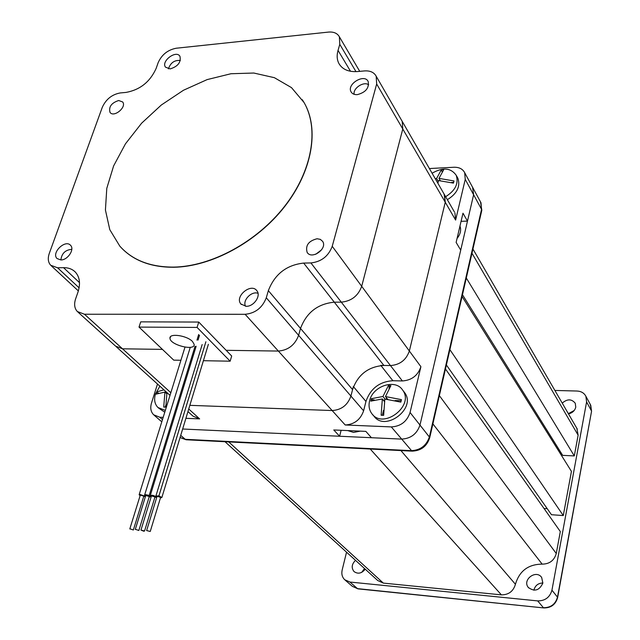 <?xml version="1.0" encoding="UTF-8"?>
<svg xmlns="http://www.w3.org/2000/svg" width="640" height="640" viewBox="0 0 640 640"><rect width="100%" height="100%" fill="white"/><g stroke="black" fill="none" stroke-linecap="round" stroke-linejoin="round"><path stroke-width="0.96" d="M115.536 346.08L122.504 348.808L162.432 349.384L122.504 348.808L115.536 346.08L77.984 312.12M226.152 350.312L278.36 351.064C288.216 350.224 294.968 344.976 298.616 335.328L300.52 328.456C306.472 312.56 317.736 303.8 334.312 302.184L341.304 302.152C351.4 301.152 358.2 295.864 361.696 286.304L402.784 129.016L402.216 121.392L401.688 120.472L402.216 121.392L402.784 129.016L361.696 286.304C358.2 295.864 351.4 301.152 341.304 302.152L334.312 302.184C317.736 303.8 306.472 312.56 300.52 328.456L298.616 335.328C294.968 344.976 288.216 350.224 278.36 351.064L226.152 350.312M245.12 314.296L84.464 314.24L77.344 311.536C74.472 308.4 73.888 304.192 75.6 298.92L77.904 292.328C80.648 283.84 79.808 277.112 75.392 272.144C72.408 269.112 68.456 267.616 63.528 267.672L57.584 267.784L50.696 265.248C48.072 262.32 47.608 258.384 49.28 253.432L102.296 107.304C105.984 99.232 111.976 94.448 120.28 92.936L126.04 92.416C140.072 89.84 150.112 81.816 156.168 68.352L158.152 62.68C161.72 54.688 167.744 49.872 176.24 48.224L328.408 32.096C333.688 31.656 337.336 33.224 339.368 36.776L339.792 44.344L338.04 50.4C336.656 55.288 336.928 59.624 338.856 63.408C342.304 69.408 348.544 72.12 357.568 71.552L364.504 70.92C370.128 70.56 374.024 72.32 376.176 76.208L376.672 84.008L332.232 246.296C328.48 256.2 321.376 261.744 310.904 262.944L303.664 263.08C286.496 265 274.72 274.192 268.344 290.664L266.288 297.776C262.368 307.784 255.312 313.288 245.12 314.296L332.144 410.544L189.848 405.336L332.144 410.544C341.408 409.952 347.664 405.128 350.912 396.064L352.568 389.6C357.864 374.664 368.296 366.608 383.872 365.44L390.456 365.568C399.928 364.832 406.232 359.976 409.344 350.992L445.256 202.224L444.08 194.024L454.416 211.96M180.904 360.272L173.728 360.136L139.016 327.088L140.728 321.856L198.744 322.056L231.68 356.008L230.152 361.192L203.408 360.696M139.016 327.088L197.088 327.416L230.152 361.192M198.744 322.056L197.088 327.416M192.504 341.512L194.152 344.352C195.32 351.304 170.096 345.04 169.984 338.352C168.84 332.896 186.904 335.4 192.504 341.512M143.632 496.728L145.056 496.264L139.688 494.336L139.12 494.792L140.12 495.688M143.816 496.136L140.304 495.088L129.8 528.96M130.088 528.856L133.352 530L130.088 528.856M149.096 497.136L150.52 496.664L149.144 495.584L195.064 346.32M196.968 340.128L198.688 334.488M145.576 496.096L144.576 495.2C144.992 494.464 146.512 494.592 149.136 495.576L149.144 495.584M149.288 496.536L145.76 495.496L135.288 529.44M149.136 495.576L195.048 346.32L149.136 495.584M135.512 529.352L138.848 530.48L135.512 529.352M154.792 497.56L156.216 497.08C153.952 495.336 151.968 494.848 150.256 495.624L151.264 496.52M154.976 496.952L151.448 495.912L141.008 529.944M143.848 531.24L144.568 530.984L140.96 530.096L143.848 531.24M160.424 497.976L161.856 497.496L158.936 495.856L205.896 341.76L158.936 495.856L155.88 496.04L156.888 496.944M160.616 497.368L157.072 496.28L146.664 530.448M158.928 495.848L205.888 341.752M146.616 530.544L150.24 531.48L146.616 530.544M339.6 436.248L333.776 429.968L365.84 431.376L371.44 437.72L401.552 439.104C410.848 438.616 417 433.904 420.016 424.952L473.616 194.752L472.592 187.28L473.616 194.752L467.48 221.112L462.984 213.2L456.128 242.408L460.72 250.136L420.016 424.952C417 433.904 410.848 438.616 401.552 439.104L182.656 429.008L339.6 436.248L341.128 430.288M461.08 221.32L467.48 221.112M163.168 417.368L159.776 417.232L153.64 414.776C150.8 411.856 150.072 407.968 151.472 403.12L157.496 384.032M187.952 411.584L193.008 416.152L199.64 418.896L185.904 418.32M363.608 410.808L365.952 401.456C370.464 388.568 379.44 381.656 392.864 380.72L402.384 380.952C411.712 380.288 417.88 375.528 420.904 366.688L410.064 412.496C406.968 421.568 400.712 426.376 391.296 426.912L345.2 424.984C354.32 424.448 360.456 419.728 363.608 410.808L350.912 396.064L353.344 386.56M429.392 168.544L453.952 167.256C459.12 167.128 462.704 168.936 464.688 172.696L465.24 179.4L455.616 220.08L454.928 212.848M380.784 365.376L390.456 365.568C399.928 364.832 406.232 359.976 409.344 350.992L445.256 202.224L444.592 194.912L376.176 76.208M345.2 424.984L332.144 410.544C341.408 409.952 347.664 405.128 350.912 396.064L266.288 297.776M170.176 68.912L165.488 67.16C160.904 61.248 176.08 49.752 179.92 56.24C181.256 62.2 178 66.424 170.176 68.912M60.872 259.952L57.04 258.536C51.064 252.944 65.304 239.048 70.568 245.336C74.872 249.32 67.712 260.16 60.872 259.952C61.712 253.416 65.36 249.88 71.808 249.336M246.16 306.304L240.872 303.992C234.32 296.504 251.216 282.528 256.888 290.752C261.28 295.792 253.816 306.656 246.16 306.304M357.328 94.632C354.328 94.8 352.232 93.864 351.056 91.824C346.464 84.16 364.488 73.272 368.176 81.512C369.296 88.04 365.68 92.408 357.328 94.632M317.072 238.752C308.56 240.92 305.256 245.464 307.144 252.392C311.76 260.12 327.864 248.592 322.592 241.32L320.312 239.368L317.072 238.752M118.696 100.512C111.44 102.888 108.552 106.848 110.024 112.4C113.816 117.976 127.016 107.08 122.656 101.968L118.696 100.512M321.696 249.704L315.784 254.256M457.056 238.44C460.448 234.232 461.416 230.112 459.96 226.072M368.672 84.816C363.856 80.992 352.8 88.224 354.144 94.304M347.68 430.576L353.552 432.416L360.248 431.128M258.016 293.32C251.544 290.728 242.144 300.552 245.6 306.288M180.344 60.488C174.496 59.968 170.52 62.76 168.416 68.872M568.336 413.656L574.224 410.48M533.888 590.232C535.072 585.6 538.064 583.184 542.872 582.976M361.712 572.36L364.504 568.504M554.888 390.44L577.056 391.032C581.208 391.264 584.152 393.024 585.896 396.304L586.592 401.952L551.944 590.184C549.872 597.336 545.12 600.904 537.688 600.904L349.912 582.04L344.688 579.72C342.152 577.176 341.32 573.936 342.168 570L346.544 552.184M562.232 403.12C567.288 398.768 571.632 398.816 575.264 403.264L575.768 407.144C574.832 410.736 572.392 412.984 568.464 413.872M542.856 583.088C539.328 590.592 534.456 592.024 528.248 587.384C522.008 579.736 536.232 569.216 541.672 577.472L542.856 583.088M365.24 569.176C361.68 573.488 357.936 574.288 354.024 571.56C351.2 567.888 351.696 564.144 355.52 560.336M225.032 441.728L377.72 580.52L383.344 583.104L501.4 594.864C508.648 594.856 513.328 591.328 515.432 584.28C519.368 570.976 528.28 564.264 542.16 564.136C549.52 564.056 554.224 560.52 556.264 553.512L560.32 531.552L445.464 369M462.472 294.728L562.648 455.352L574.296 455.928L578.128 435.184L576.848 428.336M557.832 449.616L559.104 449.672M446.384 364.968L551.464 514.72L563.28 515.552L571.44 471.376L462.064 296.504M544.024 508.488L547.248 508.704M449.888 349.656L563.28 515.552M466.304 278L574.296 455.928M159.88 386.192L155.456 393.984C153.84 399.584 154.664 404.088 157.928 407.488L165.328 410.424M163.936 389.856L156.744 391.88L156.032 394.144L164.936 392.088L163.72 407.064L165.84 407.144L166.944 392.576M158.6 408.072L164.776 412.208M165.712 405.432L165.192 407.104M164.936 392.088L166.68 393.664M156.744 391.88L157.84 393.136M166.784 393.208L166.152 393.192M158.376 392.936L157.904 392.928M445.616 196.688C455.328 190.616 458.864 183.488 456.224 175.312C450.872 167.792 442.824 167.096 432.096 173.224M437.928 183.352L438.44 180.56L453.464 183.112L453.984 180.944L438.976 178.392L443.688 169.752L441.304 169.872L436.584 178.512L435.224 178.656M447.352 199.696C457.032 193.648 460.56 186.544 457.92 178.376L457.376 177.4M438.976 178.392L440.224 180.576M453.624 182.368L451.512 182.472M441.304 169.872L442.024 171.504M436.584 178.512L438.264 181.432M439.928 180.056L439.8 180.56M369.568 400.944C368.44 405.76 369.168 409.952 371.744 413.52C382.888 429.976 414.808 405.896 402.672 390.128C395.44 378.424 372.592 386.008 369.568 400.944M381.136 415.248L383.648 415.344L384.848 399.048L400.848 402.12L401.448 399.632L385.456 396.568L390.904 385.648L388.408 385.576L382.944 396.488L371.408 398.68L370.792 401.136L382.336 398.968L381.136 415.248M372.712 414.656L373.84 415.976C384.96 432.4 416.784 408.408 404.664 392.672L403.728 391.472M383.552 410.296L382.328 415.272M382.336 398.968L384.384 401.456M385.456 396.568L387.664 399.28M401.16 400.72L395.08 400.528M388.408 385.576L389.32 386.72L388.976 388.136M389.96 386.736L389.32 386.72M382.944 396.488L385.048 399.056M386.576 397.936L386.28 399.144M371.408 398.68L372.344 399.8L372.168 400.488M384.616 400.192L383.304 400.152M374.128 399.856L372.344 399.8M173.672 267.104C211.264 266.512 256.672 242.032 284.464 206.496C312.296 170.96 319.416 128.824 303.984 102.432L291.48 87.616L274.384 77.688L253.808 73.032L230.96 73.736L207.12 79.608L183.512 90.232L161.328 105.008L141.648 123.168L125.472 143.808L113.624 165.904L106.784 188.36L105.424 210.008L109.784 229.648L119.808 246.128C132.352 260.16 150.312 267.152 173.672 267.104M302.304 99.72L304.104 102.624C319.536 129.008 312.416 171.144 284.6 206.672C256.808 242.2 211.416 266.68 173.816 267.264C151.72 267.352 134.408 261.048 121.872 248.352M84.464 314.24L170.824 392.712M268.344 290.664L352.568 389.6M303.664 263.08L383.872 365.44M310.904 262.944L402.384 380.952M332.232 246.296L420.904 366.688M376.672 84.008L455.616 220.08M180.064 437.56L185.264 439.32L411.28 450.664C420.44 450.216 426.496 445.584 429.44 436.76L481.56 209.328L465.24 179.4M391.296 426.912L411.976 451.136C421.08 450.824 427.008 446.28 429.768 437.504L410.064 412.496M188.736 408.992L199.64 418.896M162.48 419.576L159.776 417.232M353.472 386.712L365.952 401.456M380.92 365.544L392.864 380.72M355.984 71.648L339.792 44.344M350.528 71.288L338.04 50.4M79.496 282.648L63.528 267.672M79.096 287.84L57.584 267.784M180.72 435.384L185.264 439.32L186.568 439.792M429.664 437.952L481.816 210.28L480.528 201.928M180.056 437.568L186.152 439.768L412.312 451.152M464.688 172.696L480.976 202.752L481.68 210.872M590.336 404.504L591.44 410.832L586.592 401.952M591.512 411.488L557.496 597.144L551.944 590.184M557.616 597.632L557.496 597.144C555.464 604.216 550.776 607.744 543.424 607.72L537.688 600.904M358.08 588.864L352.352 586.336L357.944 588.856L543.736 607.928L357.528 588.64L349.912 582.04M228.728 441.912L383.344 583.104M370.248 449.04L501.4 594.864M400.928 450.584L515.432 584.28M432.888 423.88L542.16 564.136M439.36 395.632L556.264 553.512M471.976 253.232L578.128 435.184M116.168 346.656L170.008 395.352M169.984 338.352L170.48 336.784M145.056 496.264L145.184 495.856M139.2 494.528L184.984 347.152M133.352 530L143.872 495.968M150.52 496.664L150.68 496.152M144.656 494.928L190.264 347.336M138.848 530.48L149.336 496.376M156.216 497.08L156.36 496.608M150.336 495.352L196.152 346.264M198.056 340.072L199.52 335.296M144.568 530.984L155.024 496.792M161.856 497.496L208.384 344.288M155.968 495.768L202.176 344.56M150.24 531.48L160.664 497.208M161.784 421.816L154.208 415.272M359.736 71.352L339.368 36.776M339.704 64.808L338.856 63.408M78.36 290.92L51.256 265.768M240.872 303.992L241.336 304.504M351.056 91.824L351.352 92.32M307.552 252.92L307.144 252.392M543.736 607.928C551.048 608.008 555.688 604.52 557.648 597.472L591.552 411.264L590.736 405.232L585.896 396.304M352.352 586.336L345.192 580.152M528.248 587.384L528.712 587.936M472.936 249.04L577.296 429.104M456.224 175.312L457.92 178.376M402.672 390.128L404.664 392.672"/></g></svg>
